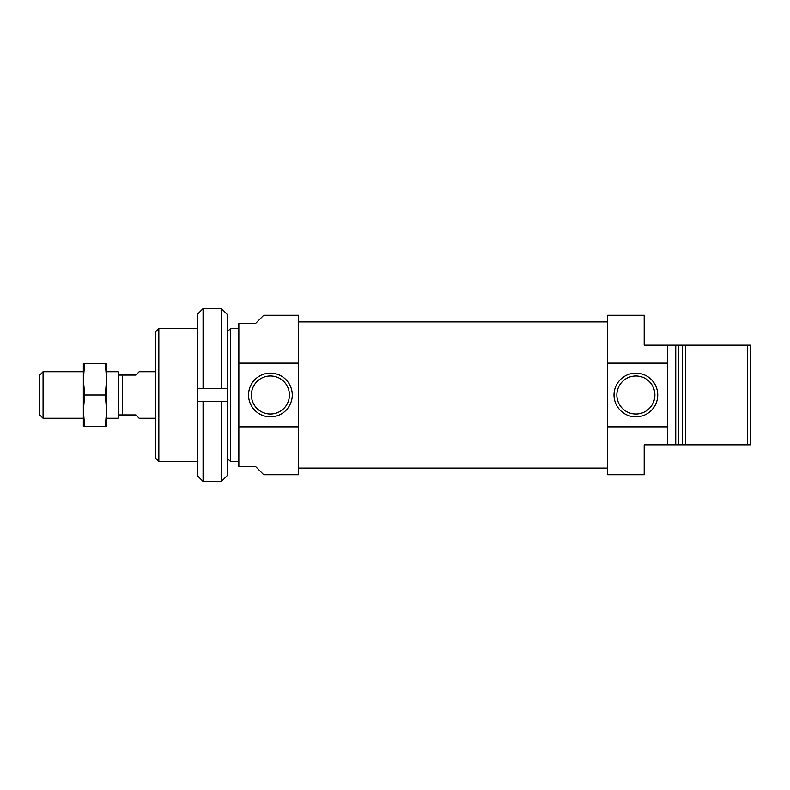 <?xml version="1.0" encoding="UTF-8"?>
<svg xmlns="http://www.w3.org/2000/svg" width="790" height="790" viewBox="0 0 790 790"><rect width="100%" height="100%" fill="white"/><g stroke="black" fill="none" stroke-linecap="round" stroke-linejoin="round"><path stroke-width="1.19" d="M667.441 444.839L644.186 444.839L644.186 474.741L607.638 474.741L607.638 363.133L667.441 363.133L667.441 345.161L644.186 345.161L644.186 315.259L607.638 315.259L607.638 426.867L667.441 426.867L667.441 444.839L750.5 444.839L750.5 345.161L747.439 345.161L747.439 444.839M607.638 321.905L298.65 321.905M238.847 426.867L238.847 466.436L255.456 466.436L263.761 474.741L298.65 474.741L298.65 363.133L298.65 426.867L238.847 426.867L238.847 323.564L255.456 323.564L263.761 315.259L298.65 315.259L298.65 363.133L238.847 363.133M270.407 416.853A21.853 21.853 0 0 1 251.477 384.068A21.853 21.853 0 0 1 289.338 384.068A21.853 21.853 0 0 1 270.407 416.853M270.407 414.009A19.009 19.009 0 0 1 253.946 385.49A19.009 19.009 0 0 1 286.879 385.49A19.009 19.009 0 0 1 270.407 414.009M158.839 328.551L158.839 461.449L155.788 458.388L155.788 331.612L158.839 328.551L197.312 328.551M227.214 458.457L230.542 461.449L230.542 328.551L238.847 328.551M230.542 461.449L238.847 461.449M227.55 458.457L227.55 331.543L230.542 328.551M158.839 461.449L197.312 461.449M227.214 388.354L227.214 314.381L221.457 308.613L221.457 388.354L227.214 388.354L227.214 475.62L221.457 481.387L203.07 481.387L203.07 401.646L197.312 401.646L197.312 475.62L203.07 481.387M221.457 388.354L197.312 388.354L197.312 401.646M197.312 388.354L197.312 314.381L203.07 308.613L203.07 388.354M227.214 401.646L203.07 401.646M221.457 401.646L221.457 481.387M720.599 444.839L674.087 444.839M667.441 345.161L747.439 345.161M667.441 363.133L667.441 426.867M678.738 444.839L678.738 345.161L675.746 345.161L675.746 444.839M682.392 444.839L682.392 345.161L685.384 345.161L685.384 444.839M635.881 373.147A21.853 21.853 0 0 1 654.801 405.932A21.853 21.853 0 0 1 616.951 405.932A21.853 21.853 0 0 1 635.881 373.147M635.881 375.991A19.009 19.009 0 0 1 652.343 404.51A19.009 19.009 0 0 1 619.409 404.51A19.009 19.009 0 0 1 635.881 375.991M155.788 371.744L139.168 371.744L135.85 375.062L122.559 375.062L122.559 414.938L135.85 414.938L139.168 418.256L155.788 418.256M122.559 375.062L118.243 375.062M106.611 371.744L118.243 371.744L118.243 418.256L106.611 418.256M83.355 371.744L43.065 371.744L43.065 418.256L83.355 418.256M43.065 418.256L39.5 414.691L39.5 375.309L43.065 371.744M84.668 363.44L83.355 363.44L83.355 379.22L84.668 363.44L106.611 363.44L106.611 379.22L105.307 395L106.611 410.78L106.611 426.56L84.668 426.56L83.355 410.78L84.668 395L83.355 379.22L83.355 426.56L84.668 426.56M105.307 363.44L106.611 379.22L106.611 410.78L105.307 426.56M105.307 395L84.668 395M607.638 468.095L298.65 468.095M221.457 308.613L203.07 308.613M122.559 414.938L118.243 414.938"/></g></svg>
